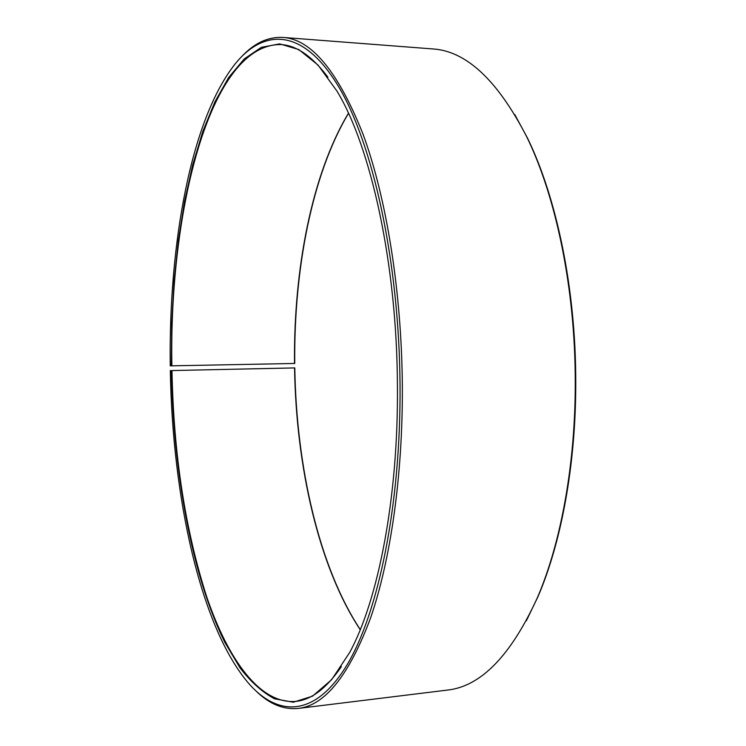 <?xml version="1.0" encoding="UTF-8"?>
<svg xmlns="http://www.w3.org/2000/svg" width="746" height="746" viewBox="0 0 746 746"><rect width="100%" height="100%" fill="white"/><g stroke="black" fill="none" stroke-linecap="round" stroke-linejoin="round"><path stroke-width="1.12" d="M341.379 666.626C326.673 688.166 311.567 699.748 296.059 701.371C260.279 704.672 228.229 660.005 206.698 596.809C185.195 529.791 173.613 454.37 171.962 370.557L294.801 367.918L171.962 370.557M360.234 629.717C318.756 567.24 296.125 466.651 294.558 367.937M360.281 629.605C318.924 566.969 296.367 466.511 294.801 367.918M514.796 114.567L527.45 138.019C556.572 197.448 575.698 288.795 575.753 380.889C576.098 463.191 561.449 542.361 537.922 596.772L526.35 620.775M242.301 55.941C254.778 42.858 268.327 36.675 282.948 37.421L432.521 48.919C466.119 50.849 497.526 80.148 526.723 136.807C555.966 196.515 575.194 288.366 575.25 380.982C575.604 463.751 560.88 543.358 537.241 598.012C510.665 655.948 480.629 686.646 447.152 690.115L298.269 708.42C283.694 709.828 269.875 704.28 256.81 691.766M282.948 37.421C311.324 39.184 337.975 71.336 362.901 133.851C386.214 196.841 401.618 290.688 402.336 385.747C402.905 475.575 390.447 561.02 370.352 618.574C348.867 675.606 324.846 705.557 298.269 708.42M348.494 113.327C311.893 174.62 293.84 269.595 294.745 363.47L170.247 365.848C168.605 244.763 190.687 119.416 235.522 63.438C264.28 28.292 302.811 28.124 337.733 85.203C372.468 142.02 399.203 260.727 400.052 385.729C400.882 505.378 378.157 613.482 346.834 665.218C315.297 717.055 278.799 716.934 249.705 684.595C200.394 628.356 172.41 496.5 170.321 370.52M171.338 365.941L171.748 323.372L174.079 281.41L178.331 240.604L184.532 201.56L192.682 164.941L202.791 131.482L214.811 102.025L228.668 77.5L244.25 58.915L261.333 47.352L279.629 43.883L298.717 49.516L318.029 65.061L336.912 91.021C370.781 146.505 396.947 263.627 397.422 385.495C398.485 496.995 378.315 599.887 349.725 652.414L331.597 679.737L312.527 696.167L293.271 702.219L274.435 698.769C262.256 692.195 250.74 681.835 239.895 667.67L224.816 642.325C191.685 575.474 173.417 472.395 171.412 370.557M171.888 365.941C168.932 211.995 209.738 43.389 281.074 44.564C296.638 45.478 312.257 56.36 327.923 77.211M294.502 363.488C293.588 269.483 311.716 174.368 348.447 113.215M527.45 138.019L526.723 136.807M537.922 596.772L537.241 598.012"/></g></svg>
